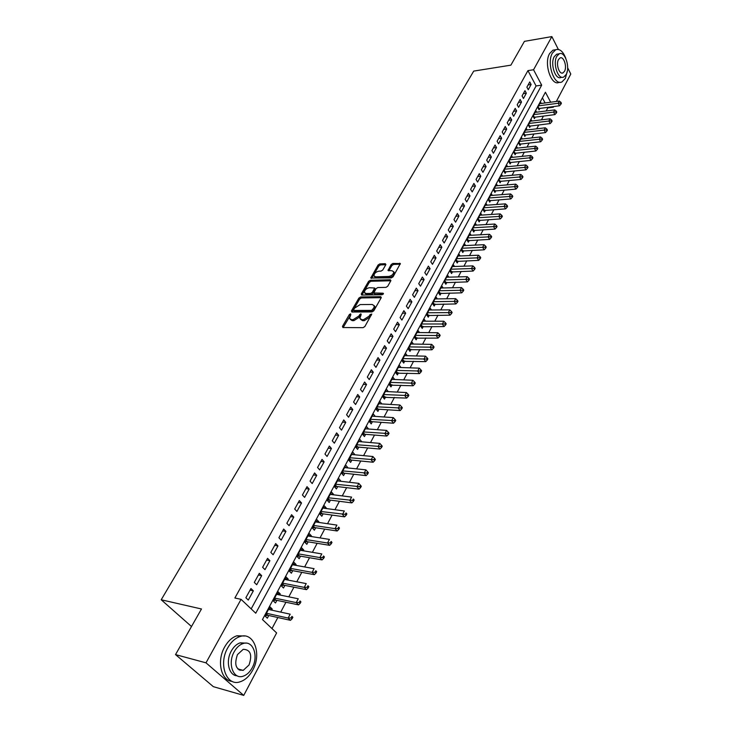 <?xml version="1.0" encoding="UTF-8"?>
<svg xmlns="http://www.w3.org/2000/svg" width="732" height="732" viewBox="0 0 732 732"><rect width="100%" height="100%" fill="white"/><g stroke="black" fill="none" stroke-linecap="round" stroke-linejoin="round"><path stroke-width="1.1" d="M350.527 313.818L349.31 314.595L342.457 326.399L342.915 327.533L363.081 327.671L364.856 326.536L371.774 314.046L370.081 314.55L369.202 316.087L363.539 319.683L361.846 319.683L359.824 318.374L361.187 314.568L360.849 313.79L358.744 316.105L353.126 319.664L351.461 319.664L349.475 318.393L350.857 314.595L350.527 313.818M350.591 315.035L343.143 327.533M371.435 314.952L369.944 317.084L369.202 316.087M360.94 314.989L359.485 317.093L358.744 316.105M240.773 669.725L240.005 670.375M385.819 264.719L385.316 263.703L379.78 263.913L378.078 264.993L370.749 278.041L391.364 277.876L393.102 276.769L400.377 263.557L392.901 263.428L391.181 264.517L387.997 270.483L392.013 270.758L393.761 271.801C393.532 274.216 391.867 275.772 388.765 276.467L375.608 276.842L373.924 275.836C374.153 273.439 375.8 271.883 378.874 271.188L381.043 271.115L382.754 270.026L385.819 264.719L380.484 264.911L378.783 265.99L371.591 278.416M550.684 102.215L545.422 92.232L262.468 619.565L276.614 632.933L243.738 695.4L213.351 686.671L175.524 654.6L201.474 608.987L161.205 599.773L473.723 71.096L510.881 65.157L524.423 41.358L551.864 36.6L558.351 49.428M175.524 654.6L205.994 662.835L241.066 599.334L255.752 613.215L541.68 85.15L533.555 69.75L551.864 36.6M251.177 608.887L536.08 85.955L527.937 70.62L234.871 598.007L241.066 599.334M527.937 70.62L533.555 69.75M360.629 296.954L358.909 298.052L351.433 310.935L351.9 312.024L372.012 311.942L373.778 310.825L381.198 297.741L380.695 296.661L360.629 296.954L361.361 297.942L359.641 299.04L352.119 312.024M361.26 293.999L368.58 281.372L370.291 280.274L390.293 279.752L390.806 280.804L387.713 286.267L385.965 287.383L377.776 287.548L376.038 288.655L373.814 292.956L382.992 293.203L383.449 293.486L382.122 294.74L361.727 295.06L361.26 293.999L361.983 294.987L369.303 282.36L368.58 281.372M541.241 103.468L540.545 102.151L537.746 107.366L539.091 109.855L539.905 108.327M536.593 112.197L535.87 110.861L533.052 116.132L534.406 118.621L535.229 117.074M531.899 121.018L531.158 119.664L528.294 124.989L529.666 127.478L530.499 125.922M527.141 129.948L526.381 128.567L523.49 133.956L524.871 136.445L525.713 134.871M522.337 138.97L521.55 137.57L518.622 143.024L520.022 145.512L520.882 143.911M517.469 148.102L516.664 146.675L513.708 152.192L515.127 154.681L515.987 153.07M512.556 157.343L511.723 155.889L508.731 161.47L510.167 163.959L511.037 162.321M507.578 166.686L506.727 165.212L503.698 170.849L505.144 173.338L506.032 171.691M502.545 176.138L501.667 174.637L498.611 180.346L500.075 182.835L500.963 181.161M497.458 185.708L496.552 184.18L493.459 189.954L494.942 192.434L495.839 190.75M492.316 195.389L491.382 193.824L488.244 199.671L489.745 202.16L490.66 200.449M487.1 205.18L486.139 203.597L482.964 209.508L484.483 211.987L485.408 210.258M481.83 215.089L480.842 213.479L477.63 219.463L479.167 221.942L480.101 220.195M476.505 225.127L475.48 223.48L472.232 229.537L473.787 232.017L474.729 230.241M471.106 235.274L470.045 233.6L466.76 239.739L468.334 242.21L469.294 240.416M465.644 245.559L464.555 243.847L461.224 250.051L462.816 252.522L463.786 250.71M460.126 255.962L458.991 254.224L455.624 260.5L457.235 262.971L458.214 261.132M454.526 266.494L453.364 264.719L449.951 271.078L451.58 273.539L452.577 271.682M448.872 277.163L447.664 275.351L444.205 281.783L445.861 284.245L446.868 282.369M443.144 287.96L441.89 286.111L438.395 292.626L440.069 295.088L441.085 293.175M437.343 298.894L436.043 297.009L432.502 303.606L434.204 306.058L435.229 304.128M431.468 309.975L430.132 308.035L426.546 314.723L428.257 317.176L429.3 315.218M425.53 321.192L424.139 319.216L420.507 325.987L422.245 328.43L423.297 326.445M419.509 332.548L418.063 330.525L414.385 337.388L416.151 339.831L417.222 337.818M413.424 344.058L411.924 341.99L408.191 348.944L409.975 351.369L411.064 349.338M407.257 355.715L405.693 353.602L401.923 360.647L403.725 363.072L404.823 361.013M401.008 367.528L399.388 365.369L395.564 372.497L397.394 374.921L398.501 372.835M394.685 379.505L392.993 377.282L389.122 384.51L390.97 386.926L392.105 384.812M388.28 391.629L386.523 389.36L382.598 396.68L384.474 399.086L385.618 396.945M381.793 403.927L379.963 401.594L375.983 409.014L377.886 411.411L379.039 409.243M372.378 421.705L371.206 423.901L369.276 421.513L373.311 413.992L375.223 416.389L372.14 416.179L393.294 417.615L394.969 419.409L394.301 420.68L395.07 421.659L395.728 420.378L394.969 419.409M368.471 429.007L365.414 428.705M368.507 428.943L366.567 426.555L362.486 434.177L364.435 436.556L365.634 434.332M361.635 441.808L358.607 441.405M361.709 441.671L359.741 439.292L355.596 447.014L357.582 449.393L358.79 447.133M354.7 454.773L351.708 454.279M354.81 454.572L352.815 452.202L348.615 460.035L350.628 462.395L351.854 460.108M347.673 467.922L344.708 467.327M347.819 467.647L345.797 465.287L341.542 473.229L343.573 475.58L344.818 473.265M340.545 481.263L337.617 480.549M340.728 480.906L338.687 478.554L334.368 486.606L336.427 488.958L337.69 486.597M333.316 494.777L333.545 494.356L330.425 493.963M333.545 494.356L331.468 492.014L327.094 500.176L329.18 502.509L330.461 500.121M325.987 508.484L326.262 507.981L323.132 507.56M326.262 507.981L324.157 505.656L319.71 513.928L321.833 516.252L323.132 513.837M318.557 522.392L318.868 521.806L315.739 521.349M318.868 521.806L316.736 519.491L312.235 527.882L314.385 530.197L315.693 527.745M311.018 536.492L311.375 535.833L308.236 535.339M311.375 535.833L309.206 533.518L304.64 542.037L306.827 544.333L308.154 541.845M303.368 550.803L303.771 550.052L300.623 549.522M303.771 550.052L301.575 547.756L296.945 556.393L299.159 558.681L300.504 556.155M295.609 565.314L296.057 564.473L292.91 563.905M296.057 564.473L293.834 562.194L289.131 570.96L291.382 573.229L292.745 570.667M287.74 580.037L288.234 579.113L285.087 578.509M288.234 579.113L285.974 576.843L281.207 585.737L283.485 587.997L284.876 585.399M279.752 594.979L280.292 593.963L277.135 593.323M280.292 593.963L278.004 591.712L273.164 600.734L275.479 602.976L276.888 600.341M250.948 588.528L245.861 597.76L248.294 600.066L253.354 590.843L250.948 588.528M259.311 573.321L254.306 582.416L256.694 584.74L261.681 575.654L259.311 573.321M267.555 558.342L262.623 567.3L264.984 569.642L269.888 560.694L267.555 558.342M275.68 543.583L270.822 552.413L273.137 554.764L277.977 545.944L275.68 543.583M283.677 529.044L278.892 537.746L281.18 540.106L285.947 531.414L283.677 529.044M291.574 514.715L286.853 523.288L289.103 525.668L293.807 517.094L291.574 514.715M299.342 500.587L294.694 509.033L296.918 511.43L301.547 502.985L299.342 500.587M307.01 486.661L302.426 494.988L304.613 497.394L309.178 489.067L307.01 486.661M314.568 472.936L310.048 481.144L312.207 483.559L316.709 475.352L314.568 472.936M322.016 459.394L317.56 467.492L319.692 469.917L324.13 461.828L322.016 459.394M329.354 446.053L324.962 454.041L327.067 456.466L331.44 448.487L329.354 446.053M336.601 432.896L332.264 440.765L334.341 443.208L338.66 435.339L336.601 432.896M343.747 419.912L339.474 427.68L341.515 430.132L345.769 422.373L343.747 419.912M350.793 407.111L346.575 414.77L348.588 417.231L352.787 409.572L350.793 407.111M357.738 394.484L353.583 402.042L355.569 404.503L359.714 396.954L357.738 394.484M364.6 382.031L360.492 389.479L362.459 391.959L366.54 384.51L364.6 382.031M371.362 369.742L367.318 377.09L369.248 379.569L373.283 372.222L371.362 369.742M378.032 357.609L374.043 364.865L375.955 367.354L379.926 360.107L378.032 357.609M384.62 345.65L380.677 352.806L382.562 355.304L386.487 348.148L384.62 345.65M391.117 333.838L387.228 340.902L389.095 343.4L392.965 336.345L391.117 333.838M397.531 322.181L393.697 329.162L395.527 331.66L399.352 324.688L397.531 322.181M403.863 310.679L400.075 317.569L401.886 320.076L405.665 313.195L403.863 310.679M410.112 299.324L406.379 306.122L408.163 308.639L411.887 301.84L410.112 299.324M416.288 288.115L412.592 294.822L414.358 297.348L418.036 290.641L416.288 288.115M422.373 277.053L418.731 283.677L420.47 286.194L424.103 279.578L422.373 277.053M428.385 266.128L424.789 272.661L426.509 275.186L430.096 268.653L428.385 266.128M434.323 255.331L430.773 261.791L432.475 264.325L436.016 257.865L434.323 255.331M440.188 244.68L436.684 251.058L438.358 253.592L441.863 247.215L440.188 244.68M445.98 234.158L442.521 240.453L444.178 242.987L447.627 236.692L445.98 234.158M451.699 223.763L448.277 229.985L449.915 232.52L453.328 226.307L451.699 223.763M457.354 213.497L453.968 219.646L455.588 222.18L458.955 216.041L457.354 213.497M462.935 203.359L459.595 209.425L461.197 211.969L464.518 205.902L462.935 203.359M468.443 193.34L465.149 199.333L466.723 201.886L470.017 195.892L468.443 193.34M473.897 183.439L470.63 189.368L472.195 191.912L475.443 185.992L473.897 183.439M479.277 173.667L476.056 179.514L477.593 182.067L480.805 176.22L479.277 173.667M484.593 164.005L481.409 169.787L482.937 172.34L486.103 166.557L484.593 164.005M489.845 154.452L486.707 160.171L488.207 162.724L491.346 157.005L489.845 154.452M495.042 145.018L491.931 150.664L493.423 153.217L496.525 147.571L495.042 145.018M500.176 135.695L497.101 141.276L498.574 143.829L501.64 138.247L500.176 135.695M505.245 126.48L502.216 131.998L503.662 134.551L506.69 129.033L505.245 126.48M510.259 117.367L507.258 122.82L508.694 125.373L511.686 119.92L510.259 117.367M515.218 108.363L512.254 113.753L513.672 116.306L516.627 110.916L515.218 108.363M520.123 99.461L517.185 104.786L518.595 107.339L521.513 102.013L520.123 99.461M524.963 90.658L522.062 95.919L523.453 98.481L526.345 93.211L524.963 90.658M528.257 89.716L531.121 84.509L529.758 81.947L526.884 87.163L528.257 89.716M271.993 628.568L277.849 617.515M280.713 612.117L285.947 602.235M288.801 596.836L293.916 587.183M296.78 581.784L301.776 572.342M304.64 566.943L309.526 557.72M312.381 552.331L317.157 543.309M320.012 537.919L324.679 529.108M327.533 523.709L332.099 515.099M334.954 509.71L339.41 501.292M342.265 495.903L346.629 487.668M349.475 482.297L353.739 474.244M356.585 468.864L360.757 460.995M363.594 455.633L367.674 447.938M370.511 442.576L374.5 435.055M377.337 429.693L381.235 422.337M384.062 416.993L387.878 409.801M390.705 404.457L394.429 397.421M397.256 392.087L400.898 385.215M403.716 379.881L407.276 373.164M410.094 367.839L413.58 361.269M416.389 355.953L419.793 349.53M422.611 344.223L425.933 337.937M428.742 332.639L431.99 326.499M434.799 321.211L437.974 315.199M440.774 309.92L443.885 304.055M446.676 298.775L449.713 293.038M452.504 287.777L455.478 282.168M458.259 276.906L461.169 271.426M463.942 266.183L466.787 260.812M469.56 255.578L472.332 250.335M475.105 245.11L477.813 239.986M480.576 234.771L483.23 229.757M485.993 224.559L488.583 219.655M491.337 214.467L493.871 209.672M496.616 204.493L499.096 199.809M501.832 194.639L504.257 190.064M506.992 184.903L509.362 180.429M512.089 175.277L514.404 170.913M517.121 165.771L519.391 161.507M522.108 156.374L524.313 152.201M527.022 147.077L529.181 143.005M531.889 137.9L533.994 133.919M536.693 128.823L538.761 124.934M541.451 119.847L543.464 116.049M546.154 110.971L547.765 107.933L547.454 107.348M545.12 102.956L542.403 97.85M271.645 610.14L272.24 609.033L269.916 606.791L265.002 615.951L267.354 618.183L268.781 615.502M161.205 599.773L191.5 626.519M243.738 695.4L205.994 662.835M567.648 67.802L570.795 74.024L556.347 101.455M553.676 106.533L553.319 107.211L553.017 106.625M547.765 107.933L553.319 107.211M536.08 85.955L541.68 85.15M272.24 609.033L269.083 608.347M253.354 590.843L250.042 590.157M261.681 575.654L258.378 575.013M269.888 560.694L266.594 560.09M277.977 545.944L274.683 545.386M285.947 531.414L282.662 530.901M293.807 517.094L290.522 516.618M301.547 502.985L298.272 502.536M309.178 489.067L305.912 488.665M316.709 475.352L313.433 474.977M324.13 461.828L320.863 461.489M331.44 448.487L328.183 448.185M338.66 435.339L335.402 435.064M345.769 422.373L342.521 422.126M352.787 409.572L349.548 409.371M359.714 396.954L356.475 396.781M366.54 384.51L363.319 384.355M373.283 372.222L370.063 372.103M379.926 360.107L376.715 360.007M386.487 348.148L383.284 348.075M392.965 336.345L389.763 336.299M399.352 324.688L396.158 324.679M405.665 313.195L402.481 313.204M411.887 301.84L408.712 301.877M418.036 290.641L414.861 290.695M424.103 279.578L420.937 279.661M430.096 268.653L426.939 268.754M436.016 257.865L432.868 257.993M441.863 247.215L438.715 247.361M447.627 236.692L444.498 236.866M453.328 226.307L450.198 226.49M458.955 216.041L455.835 216.251M464.518 205.902L461.407 206.131M470.017 195.892L466.906 196.13M475.443 185.992L472.35 186.257M480.805 176.22L477.722 176.494M486.103 166.557L483.029 166.85M491.346 157.005L488.271 157.325M496.525 147.571L493.45 147.91M501.64 138.247L498.574 138.595M506.69 129.033L503.643 129.399M511.686 119.92L508.649 120.304M516.627 110.916L513.599 111.31M521.513 102.013L518.485 102.425M526.345 93.211L523.325 93.632M531.121 84.509L528.111 84.939M350.225 319.381L352.211 320.653L351.461 319.664M359.485 317.093L353.876 320.662L352.211 320.653M360.574 319.372L362.596 320.671L361.846 319.683M369.944 317.084L364.289 320.68L362.596 320.671M381.235 297.668L361.361 297.942M353.675 309.718L354.004 310.478L371.655 310.386L373.805 307.989L374.272 305.775L372.213 304.475L360.162 304.585L354.599 308.126L353.675 309.718M353.73 310.414L354.745 311.466L354.004 310.478M375.004 306.781L374.272 305.775L375.004 306.781L374.537 308.995L372.387 311.384L354.745 311.466M390.833 280.768L371.014 281.271L369.303 282.36M374.034 293.248L375.177 294.346L383.156 294.218M369.376 287.731C366.265 288.417 364.6 290 364.371 292.461L366.046 293.495L370.667 293.413L372.405 292.306L374.628 288.015L369.376 287.731M364.939 293.239L366.769 294.484L366.046 293.495M375.141 288.728L373.128 293.303L371.399 294.41L366.769 294.484M374.455 276.577L376.321 277.831L375.608 276.842M393.935 272.057L394.466 272.807C394.246 275.223 392.581 276.778 389.479 277.474L376.321 277.831M400.239 264.188L393.596 264.426L391.885 265.524L388.829 270.867M265.094 615.777L267.802 615.283L290.476 620.324L288.143 618.064L290.183 614.175L268.488 609.454M266.439 613.27L288.143 618.064L291.107 617.936L292.041 618.842L292.855 617.286L291.922 616.381L291.107 617.936M291.922 616.381L292.855 617.286M292.041 618.842L290.476 620.324M190.86 667.602L194.52 670.704M227.762 647.811C218.127 664.18 226.481 686.744 240.069 681.812C245.156 680.156 249.383 676.249 252.741 670.1C262.019 653.777 253.839 631.588 240.069 636.529C235.21 638.139 231.102 641.9 227.762 647.811M244.68 636.007L236.948 635.769C232.081 637.371 227.981 641.122 224.633 647.015C216.562 660.859 220.972 680.687 232.136 681.382M237.113 675.782C228.86 675.663 225.429 661.17 231.321 650.986C233.737 646.713 236.701 643.986 240.224 642.824L246.117 643.144M234.213 651.727C227.313 663.54 233.307 679.781 243.106 676.212C246.748 675.023 249.777 672.214 252.192 667.794C258.908 656.009 253.007 639.969 243.115 643.538C239.593 644.709 236.619 647.436 234.213 651.727M249.036 664.976C252.448 654.811 250.509 649.586 243.207 649.321L237.452 654.618C233.993 664.83 235.914 670.082 243.207 670.375L249.036 664.976M238.888 669.844L239.602 669.405M565.809 58.414C563.137 51.432 559.77 48.532 555.725 49.712L552.422 53.061C546.346 63.007 554.142 86.202 561.966 81.92L565.369 78.416L567.346 70.885M555.066 49.822L552.925 50.179L549.622 53.518C543.537 63.455 551.342 86.605 559.175 82.323L559.724 82.24M562.112 77.272L561.142 77.418C555.497 80.493 549.906 63.821 554.261 56.657L556.649 54.232L558.196 53.985M556.851 56.245C552.495 63.41 558.077 80.117 563.713 77.034L566.156 74.527C570.411 67.371 564.93 50.782 559.23 53.811L556.851 56.245M564.518 71.306C567.273 66.694 563.722 55.989 560.062 57.947L558.516 59.521C555.725 64.141 559.312 74.893 562.954 72.916L564.518 71.306M273.21 600.643L275.909 600.139L298.555 604.879L296.259 602.601L298.263 598.776L276.595 594.329M274.582 598.09L296.259 602.601L299.196 602.482L300.111 603.397L300.916 601.86L300.001 600.945L299.196 602.482M300.001 600.945L300.916 601.86M300.111 603.397L298.555 604.879M281.216 585.719L283.897 585.207L306.507 589.663L304.247 587.375L306.223 583.605L284.592 579.433M282.598 583.139L304.247 587.375L307.166 587.256L308.071 588.171L308.858 586.661L307.952 585.737L307.166 587.256M307.952 585.737L308.858 586.661M308.071 588.171L306.507 589.663M289.177 571.006L291.766 570.493L314.348 574.675L312.116 572.369L314.065 568.654L292.461 564.738M290.503 568.398L312.116 572.369L315.016 572.25L315.904 573.174L316.682 571.683L315.794 570.759L315.016 572.25M315.794 570.759L316.682 571.683M315.904 573.174L314.348 574.675M297.036 556.494L299.534 555.991L322.071 559.907L319.875 557.583L321.796 553.923L300.23 550.263M298.299 553.868L319.875 557.583L322.748 557.464L323.626 558.388L324.395 556.924L323.517 556L322.748 557.464M323.517 556L324.395 556.924M323.626 558.388L322.071 559.907M304.777 542.183L307.184 541.689L329.684 545.34L327.515 543.016L329.409 539.402L307.879 535.998M305.976 539.548L327.515 543.016L330.37 542.888L331.239 543.821L331.989 542.385L331.129 541.442L330.37 542.888M331.129 541.442L331.989 542.385M331.239 543.821L329.684 545.34M312.408 528.083L314.723 527.598L337.187 530.993L335.046 528.65L336.912 525.091L315.428 521.934M313.552 525.43L335.046 528.65L337.882 528.531L338.733 529.474L339.483 528.047L338.632 527.104L337.882 528.531M338.632 527.104L339.483 528.047M338.733 529.474L337.187 530.993M319.939 514.175L322.162 513.699L344.58 516.847L342.475 514.495L344.315 510.991L322.858 508.063M321.009 511.512L345.284 514.376L346.126 515.319L346.867 513.919L346.026 512.967L345.284 514.376M346.026 512.967L346.867 513.919M346.126 515.319L344.58 516.847M327.35 500.459L329.492 500.002L351.872 502.911L349.795 500.542L351.607 497.083L330.196 494.384M328.375 497.787L352.586 500.423L353.419 501.365L354.142 499.983L353.309 499.032L352.586 500.423M353.309 499.032L354.142 499.983M353.419 501.365L351.872 502.911M334.661 486.936L336.72 486.487L359.055 489.159L357.015 486.78L358.799 483.367L337.425 480.897M335.631 484.255L359.787 486.661L360.602 487.613L361.315 486.249L360.501 485.298L359.787 486.661M358.799 483.367L360.501 485.298M360.602 487.613L359.055 489.159M341.862 473.604L343.857 473.156L366.146 475.608L364.124 473.211L365.89 469.853L344.562 467.602M342.786 470.905L366.878 473.101L367.693 474.052L368.388 472.707L367.583 471.756L366.878 473.101M365.89 469.853L367.583 471.756M367.693 474.052L366.146 475.608M348.972 460.446L350.884 460.016L373.137 462.24L371.142 459.833L372.881 456.521L351.598 454.481M349.85 457.738L373.878 459.723L374.674 460.684L375.37 459.357L374.574 458.397L373.878 459.723M372.881 456.521L374.574 458.397M374.674 460.684L373.137 462.24M355.981 447.472L357.829 447.051L380.027 449.055L378.069 446.648L379.78 443.372L358.534 441.542M356.813 444.754L380.777 446.529L381.564 447.49L382.25 446.181L381.464 445.221L380.777 446.529M379.78 443.372L381.464 445.221M381.564 447.49L380.027 449.055M362.889 434.671L364.673 434.259L386.825 436.052L384.886 433.637L386.578 430.407L365.387 428.769M363.676 431.944L387.585 433.518L388.363 434.488L389.04 433.198L388.262 432.228L387.585 433.518M386.578 430.407L388.262 432.228M388.363 434.488L386.825 436.052M369.706 422.044L371.426 421.632L393.532 423.224L391.62 420.799L393.294 417.615M370.456 419.308L394.301 420.68M395.07 421.659L393.532 423.224M376.431 409.581L378.087 409.179L400.148 410.57L398.263 408.136L399.91 404.997L378.801 403.753M377.145 406.836L400.926 408.026L401.676 408.996L402.335 407.742L401.584 406.763L400.926 408.026M399.91 404.997L401.584 406.763M401.676 408.996L400.148 410.57M383.065 397.284L406.672 398.089L404.814 395.646L406.443 392.553L385.38 391.483M383.742 394.539L407.459 395.536L408.2 396.515L408.849 395.271L408.108 394.292L407.459 395.536M406.443 392.553L408.108 394.292M408.2 396.515L406.672 398.089M389.607 385.142L413.113 385.773L411.283 383.321L412.885 380.265L391.867 379.386M390.257 382.397L413.909 383.211L414.641 384.19L415.282 382.964L414.55 381.985L413.909 383.211M412.885 380.265L414.55 381.985M414.641 384.19L413.113 385.773M396.067 373.164L419.473 373.613L417.661 371.161L419.244 368.15L398.272 367.437M396.68 370.41L420.269 371.051L420.992 372.03L421.623 370.831L420.9 369.843L420.269 371.051M419.244 368.15L420.9 369.843M420.992 372.03L419.473 373.613M402.444 361.343L425.74 361.626L423.956 359.165L425.512 356.182L404.595 355.651M403.021 358.589L426.546 359.055L427.259 360.034L427.881 358.845L427.168 357.857L426.546 359.055M425.512 356.182L427.168 357.857M427.259 360.034L425.74 361.626M408.731 349.676L431.935 349.786L430.169 347.316L431.706 344.379L410.835 344.013M409.289 346.913L432.74 347.206L433.445 348.194L434.058 347.023L433.353 346.035L432.74 347.206M431.706 344.379L433.353 346.035M433.445 348.194L431.935 349.786M414.943 338.157L438.038 338.102L436.299 335.631L437.818 332.731L417.002 332.529M415.465 335.384L438.852 335.521L439.548 336.51L440.161 335.348L439.465 334.359L438.852 335.521M437.818 332.731L439.465 334.359M439.548 336.51L438.038 338.102M421.065 326.774L444.068 326.563L442.348 324.093L443.848 321.229L423.078 321.183M421.568 324.002L444.891 323.983L445.578 324.971L446.181 323.828L445.495 322.839L444.891 323.983M443.848 321.229L445.495 322.839M445.578 324.971L444.068 326.563M427.122 315.547L450.024 315.181L448.323 312.701L449.805 309.874L429.089 309.984M427.589 312.774L450.848 312.591L451.525 313.589L452.12 312.454L451.443 311.457L450.848 312.591M449.805 309.874L451.443 311.457M451.525 313.589L450.024 315.181M433.088 304.457L455.899 303.945L454.224 301.456L455.688 298.665L435.018 298.921M433.545 301.675L456.731 301.346L457.399 302.343L457.985 301.227L457.317 300.23L456.731 301.346M455.688 298.665L457.317 300.23M457.399 302.343L455.899 303.945M438.99 293.505L461.7 292.846L460.044 290.348L461.489 287.594L440.874 288.005M439.42 290.723L462.542 290.247L463.2 291.245L463.777 290.137L463.118 289.14L462.542 290.247M461.489 287.594L463.118 289.14M463.2 291.245L461.7 292.846M444.809 282.689L467.437 281.884L465.799 279.386L467.226 276.669L446.657 277.218M445.221 279.908L468.279 279.285L468.928 280.283L469.496 279.194L468.846 278.197L468.279 279.285M467.226 276.669L468.846 278.197M468.928 280.283L467.437 281.884M450.564 272.002L473.092 271.06L471.481 268.562L472.89 265.881L452.367 266.567M450.949 269.22L473.943 268.461L474.583 269.458L475.15 268.379L474.501 267.381L473.943 268.461M472.89 265.881L474.501 267.381M474.583 269.458L473.092 271.06M456.246 261.452L478.682 260.372L477.081 257.874L478.481 255.221L458.012 256.044M456.603 258.661L479.533 257.765L480.174 258.771L480.723 257.71L480.091 256.703L479.533 257.765M478.481 255.221L480.091 256.703M480.174 258.771L478.682 260.372M461.855 251.03L484.2 249.813L482.626 247.315L483.998 244.689L463.585 245.65M462.194 248.24L485.06 247.206L485.682 248.212L486.231 247.16L485.609 246.162L485.06 247.206M483.998 244.689L485.609 246.162M485.682 248.212L484.2 249.813M467.391 240.727L489.653 239.391L488.098 236.884L489.452 234.295L469.093 235.384M467.721 237.946L490.513 236.775L491.135 237.781L491.675 236.747L491.053 235.741L490.513 236.775M489.452 234.295L491.053 235.741M491.135 237.781L489.653 239.391M472.863 230.553L495.033 229.089L493.496 226.581L494.841 224.029L474.528 225.246M473.174 227.771L495.903 226.481L496.516 227.478L497.046 226.463L496.433 225.456L495.903 226.481M494.841 224.029L496.433 225.456M496.516 227.478L495.033 229.089M478.271 220.506L500.359 218.914L498.84 216.407L500.157 213.881L479.908 215.217M478.572 217.715L501.228 216.297L501.832 217.303L502.362 216.297L501.759 215.29L501.228 216.297M500.157 213.881L501.759 215.29M501.832 217.303L500.359 218.914M483.614 210.569L505.611 208.867L504.11 206.351L505.419 203.853L485.215 205.317M483.898 207.778L506.489 206.25L507.084 207.257L507.605 206.259L507.011 205.244L506.489 206.25M505.419 203.853L507.011 205.244M507.084 207.257L505.611 208.867M488.894 200.751L510.808 198.93L509.326 196.414L510.616 193.953L490.467 195.526M489.159 197.969L511.686 196.313L512.272 197.32L512.793 196.332L512.199 195.325L511.686 196.313M510.616 193.953L512.199 195.325M512.272 197.32L510.808 198.93M494.109 191.052L515.932 189.121L514.468 186.596L515.749 184.162L495.656 185.855M494.365 188.261L516.819 186.495L517.405 187.511L517.908 186.532L517.323 185.525L516.819 186.495M515.749 184.162L517.323 185.525M517.405 187.511L515.932 189.121M499.27 181.463L521.01 179.422L519.555 176.897L520.818 174.49L500.779 176.302M499.508 178.681L521.889 176.796L522.465 177.812L522.968 176.842L522.392 175.836L521.889 176.796M520.818 174.49L522.392 175.836M522.465 177.812L521.01 179.422M504.366 171.993L526.015 169.833L524.588 167.317L525.832 164.938L505.849 166.85M504.586 169.202L526.903 167.216L527.479 168.223L527.973 167.271L527.406 166.265L526.903 167.216M525.832 164.938L527.406 166.265M527.479 168.223L526.015 169.833M509.399 162.623L530.965 160.363L529.556 157.838L530.792 155.495L510.854 157.508M509.609 159.841L529.556 157.838L531.862 157.746L532.429 158.752L532.914 157.81L532.356 156.804L531.862 157.746M530.792 155.495L532.356 156.804M532.429 158.752L530.965 160.363M514.376 153.363L535.861 151.002L534.47 148.477L535.687 146.153L515.804 148.285M514.569 150.582L534.47 148.477L536.757 148.376L537.315 149.392L537.8 148.459L537.242 147.452L536.757 148.376M535.687 146.153L537.242 147.452M537.315 149.392L535.861 151.002M519.29 144.213L540.701 141.752L539.319 139.226L540.527 136.93L520.699 139.153M519.482 141.422L539.319 139.226L541.598 139.126L542.147 140.132L542.632 139.217L542.083 138.211L541.598 139.126M540.527 136.93L542.083 138.211M542.147 140.132L540.701 141.752M524.158 135.164L545.486 132.602L544.123 130.076L545.313 127.807L525.539 130.131M524.332 132.382L544.123 130.076L546.383 129.976L546.932 130.991L547.408 130.076L546.859 129.07L546.383 129.976M545.313 127.807L546.859 129.07M546.932 130.991L545.486 132.602M528.971 126.215L550.217 123.562L548.863 121.036L550.043 118.785L530.325 121.21M529.126 123.434L548.863 121.036L551.114 120.936L551.654 121.951L552.12 121.045L551.589 120.039L551.114 120.936M550.043 118.785L551.589 120.039M551.654 121.951L550.217 123.562M533.719 117.367L554.893 114.613L553.557 112.097L554.719 109.873L535.055 112.389M533.875 114.585L553.557 112.097L555.789 111.996L556.329 113.012L556.787 112.115L556.256 111.108L555.789 111.996M554.719 109.873L556.256 111.108M556.329 113.012L554.893 114.613M538.423 108.62L559.513 105.774L558.187 103.258L559.339 101.062L539.731 103.669M538.569 105.838L558.187 103.258L560.419 103.157L560.941 104.173L561.398 103.294L560.877 102.279L560.419 103.157M559.339 101.062L560.877 102.279M560.941 104.173L559.513 105.774M350.061 315.584L349.31 314.595M370.822 315.547L370.081 314.55M360.364 315.565L359.622 314.568M353.876 320.662L353.126 319.664M364.289 320.68L363.539 319.683M343.217 327.387L342.457 326.399M381.308 297.512L380.695 296.661M352.174 311.914L351.433 310.935M359.641 299.04L358.909 298.052M372.387 311.384L371.655 310.386M373.622 310.606L372.89 309.599M374.537 308.995L373.805 307.989M371.014 281.271L370.291 280.274M390.897 280.612L390.293 279.752M375.177 294.346L374.455 293.349M383.422 293.797L382.992 293.203M371.399 294.41L370.667 293.413M373.128 293.303L372.405 292.306M375.205 289.68L374.482 288.683M389.479 277.474L388.765 276.467M388.838 270.849L388.134 269.843M391.885 265.524L391.181 264.517M393.596 264.426L392.901 263.428M400.312 264.032L399.718 263.172M371.609 278.38L370.895 277.391M378.783 265.99L378.078 264.993M380.484 264.911L379.78 263.913M385.901 264.536L385.316 263.703M267.281 615.292L266.009 614.075M267.802 615.283L266.183 613.745M275.397 600.149L274.134 598.922M275.909 600.139L274.317 598.584M283.385 585.225L282.14 583.99M283.897 585.207L282.323 583.642M291.254 570.512L290.037 569.267M291.766 570.493L290.22 568.92M299.022 556.009L297.814 554.764M299.534 555.991L298.006 554.408M306.671 541.717L305.482 540.463M307.184 541.689L305.674 540.106M314.211 527.626L313.04 526.363M314.723 527.598L313.241 525.997M321.65 513.736L320.497 512.464M322.162 513.699L320.698 512.098M328.988 500.038L327.845 498.767M329.492 500.002L328.046 498.382M336.217 486.524L335.091 485.252M336.72 486.487L335.302 484.868M343.354 473.201L342.247 471.92M343.857 473.156L342.448 471.536M350.39 460.062L349.292 458.772M350.884 460.016L349.503 458.378M357.326 447.096L356.246 445.806M357.829 447.051L356.466 445.404M364.17 434.314L363.109 433.015M364.673 434.259L363.328 432.612M370.932 421.696L369.88 420.388M371.426 421.632L370.099 419.985M377.593 409.243L376.559 407.934M378.087 409.179L376.779 407.523M384.172 396.954L383.147 395.646M384.666 396.89L383.367 395.234M390.659 384.831L389.653 383.513M391.153 384.767L389.872 383.101M397.064 372.863L396.067 371.545M397.558 372.798L396.296 371.124M403.387 361.059L402.408 359.732M403.881 360.986L402.637 359.311M409.627 349.393L408.657 348.075M410.121 349.32L408.886 347.645M415.794 337.882L414.834 336.555M416.279 337.809L415.062 336.125M421.879 326.527L420.927 325.191M422.364 326.445L421.165 324.761M427.881 315.3L426.948 313.964M428.366 315.218L427.186 313.534M433.82 304.219L432.896 302.883M434.296 304.137L433.124 302.444M439.676 293.285L438.761 291.94M440.152 293.193L438.999 291.501M445.459 282.479L444.562 281.134M445.934 282.387L444.8 280.695M451.168 271.801L450.281 270.456M451.644 271.709L450.519 270.017M456.814 261.26L455.935 259.915M457.29 261.168L456.182 259.467M462.395 250.847L461.526 249.502M462.862 250.756L461.764 249.045M467.894 240.553L467.043 239.208M468.37 240.462L467.281 238.76M473.339 230.388L472.497 229.043M473.805 230.296L472.735 228.585M478.719 220.35L477.877 218.996M479.186 220.25L478.124 218.539M484.026 210.423L483.202 209.078M484.493 210.322L483.449 208.611M489.278 200.614L488.464 199.269M489.745 200.513L488.711 198.802M494.466 190.924L493.661 189.57M494.933 190.823L493.908 189.112M499.599 181.344L498.794 179.99M500.057 181.243L499.05 179.532M504.668 171.883L503.872 170.529M505.126 171.773L504.128 170.062M509.673 162.522L508.896 161.168M510.131 162.412L509.143 160.701M514.623 153.272L513.855 151.917M515.081 153.162L514.111 151.442M519.519 144.122L518.759 142.767M519.976 144.012L519.015 142.301M524.368 135.081L523.609 133.727M524.817 134.972L523.865 133.251M529.154 126.142L528.403 124.788M529.602 126.032L528.66 124.312M533.884 117.303L533.143 115.949M534.333 117.184L533.399 115.473M538.56 108.565L537.837 107.201M539.008 108.446L538.084 106.726M375.351 289.012L374.628 288.015M394.466 272.807L393.761 271.801M237.772 668.92L243.207 670.375M240.224 642.824L243.115 643.538M240.069 636.529L236.948 635.769M561.929 73.072L562.954 72.916M556.649 54.232L559.23 53.811M555.725 49.712L552.925 50.179"/></g></svg>
